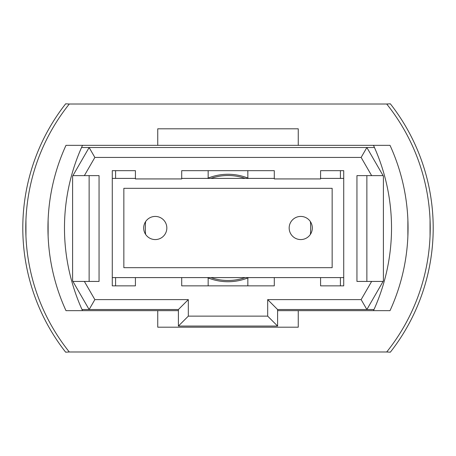 <?xml version="1.0" encoding="UTF-8"?>
<svg xmlns="http://www.w3.org/2000/svg" width="456" height="456" viewBox="0 0 456 456"><rect width="100%" height="100%" fill="white"/><g stroke="black" fill="none" stroke-linecap="round" stroke-linejoin="round"><path stroke-width="0.68" d="M69.295 351.986L386.705 351.986A198.383 198.383 0 0 0 386.705 104.014L69.295 104.014A198.383 198.383 0 0 0 69.295 351.986L65.653 352.18A201.358 201.358 0 0 1 59.377 343.721M59.377 112.279A201.358 201.358 0 0 1 65.653 103.82L69.295 104.014M300.738 239.571A11.571 11.571 0 0 0 312.314 228A11.571 11.571 0 0 0 300.738 216.429A11.571 11.571 0 0 0 289.167 228A11.571 11.571 0 0 0 300.738 239.571M155.262 239.571A11.571 11.571 0 0 0 166.833 228A11.571 11.571 0 0 0 155.262 216.429A11.571 11.571 0 0 0 143.686 228A11.571 11.571 0 0 0 155.262 239.571M112.279 277.596L343.721 277.596M343.721 178.404L320.579 178.404M274.29 178.404L181.71 178.404M135.421 178.404L112.279 178.404M123.85 188.322L123.85 267.678L332.15 267.678L332.15 188.322L123.85 188.322M383.399 176.153L383.399 280.896L366.869 309.527L277.596 309.527L277.596 326.057L178.404 326.057L178.404 309.527L89.131 309.527L72.601 280.896L72.601 176.153L89.131 147.516L366.869 147.516L383.399 176.153M72.909 281.426L84.36 281.426L94.859 299.609L188.322 299.609L188.322 316.139L267.678 316.139L267.678 299.609L361.141 299.609L371.64 281.426L356.945 281.426L356.945 175.623L371.64 175.623L361.141 157.434L94.859 157.434L84.36 175.623L72.909 175.623M84.36 281.426L99.055 281.426L99.055 175.623L84.36 175.623M135.421 277.596L135.421 285.861L112.279 285.861L112.279 170.664L135.421 170.664L135.421 178.929L181.71 178.929L181.71 170.664L274.29 170.664L274.29 178.929L320.579 178.929L320.579 170.664L343.721 170.664L343.721 285.861L320.579 285.861L340.415 285.861L340.415 277.596M320.579 277.596L320.579 285.861M274.29 277.596L274.29 285.861L181.71 285.861L208.164 285.861L208.164 277.932A53.728 53.728 0 0 1 207.337 277.596M181.71 277.596L181.71 285.861M374.462 147.516L366.869 147.516L361.141 157.434M94.859 157.434L89.131 147.516L81.538 147.516M82.006 309.527L89.131 309.527L94.859 299.609M361.141 299.609L366.869 309.527L373.994 309.527M89.131 281.426L89.131 175.623M371.64 281.426L383.091 281.426M366.869 175.623L366.869 281.426M383.091 175.623L371.64 175.623M188.322 299.609L178.404 309.527M188.322 316.139L178.404 326.057M267.678 316.139L277.596 326.057M267.678 299.609L277.596 309.527M207.337 178.404A53.728 53.728 0 0 1 248.662 178.404M248.662 277.596A53.728 53.728 0 0 1 208.164 277.932M343.721 285.861L340.415 285.861M247.836 277.932L247.836 285.861L274.29 285.861M247.836 178.068L247.836 170.664M115.585 170.664L115.585 178.404M115.585 277.596L115.585 285.861L135.421 285.861M145.584 221.65A82.661 82.661 0 0 0 145.584 234.35M115.585 285.861L112.279 285.861M340.415 178.404L340.415 170.664M310.416 234.35A82.661 82.661 0 0 0 310.416 221.65M208.164 170.664L208.164 178.068M25.775 228L25.946 219.735L25.946 236.265M48.119 236.265L48.119 219.735L48.119 236.265M430.225 228L430.054 236.265L430.054 219.735M407.881 219.735L407.881 236.265L407.881 219.735M65.653 352.18A201.358 201.358 0 0 1 65.653 103.82M396.623 343.721A201.358 201.358 0 0 0 396.623 112.279M386.705 104.014L390.347 103.82A201.358 201.358 0 0 1 390.347 352.18L386.705 351.986M157.742 145.339L65.989 145.339A198.383 198.383 0 0 0 65.989 310.661L157.742 310.661L157.742 327.191L298.258 327.191L298.258 310.661L390.011 310.661A198.383 198.383 0 0 0 390.011 145.339L298.258 145.339L298.258 128.809L157.742 128.809L157.742 145.339L298.258 145.339M298.258 310.661L277.596 310.661M178.404 310.661L157.742 310.661M82.519 145.339A198.383 198.383 0 0 0 82.519 310.661M373.481 145.339A198.383 198.383 0 0 1 373.481 310.661M210.814 178.404A52.486 52.486 0 0 1 245.185 178.404M245.185 277.596A52.486 52.486 0 0 1 210.814 277.596"/></g></svg>
